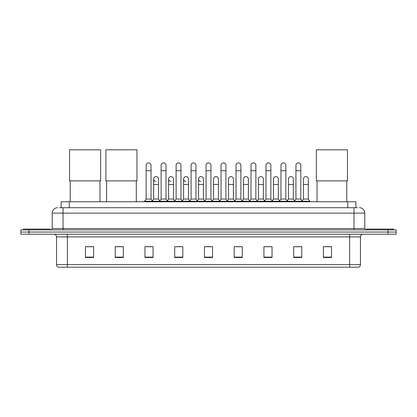 <?xml version="1.0" encoding="UTF-8"?>
<svg xmlns="http://www.w3.org/2000/svg" width="417" height="417" viewBox="0 0 417 417"><rect width="100%" height="100%" fill="white"/><g stroke="black" fill="none" stroke-linecap="round" stroke-linejoin="round"><path stroke-width="0.63" d="M61.143 207.718L61.143 201.765L355.857 201.765L355.857 207.718M59.641 207.718L357.484 207.718M59.516 207.718L63.03 207.718L63.03 213.123L52.214 213.123L52.214 228.537A1.35 1.35 0 0 1 50.864 229.887M57.624 207.718A5.405 5.405 0 0 0 52.214 213.123M359.376 207.718A5.405 5.405 0 0 1 364.786 213.123L364.786 228.537L366.136 229.887M28.961 229.887L20.85 229.887L20.85 232.05L28.961 232.05L20.85 232.05L20.85 234.213L28.961 234.213L28.961 232.05L388.039 232.05L28.961 232.05L28.961 229.887L388.039 229.887L388.039 232.05L396.15 232.05L388.039 232.05L388.039 234.213L28.961 234.213M388.039 234.213L396.15 234.213L396.15 229.887L388.039 229.887M360.46 264.607C360.382 265.9 359.735 266.765 358.511 267.203L349.644 267.203L349.644 264.607L360.46 264.607L360.46 236.919A2.705 2.705 0 0 1 363.16 234.213M349.644 267.203L58.489 267.203A2.705 2.705 0 0 1 56.54 264.607L56.54 236.919C56.384 235.277 55.482 234.375 53.84 234.213M331.525 257.492L331.525 246.676L323.415 246.676L323.415 257.492L331.525 257.492M301.783 257.492L301.783 246.676L293.672 246.676L293.672 257.492L301.783 257.492M272.04 257.492L272.04 246.676L263.93 246.676L263.93 257.492L272.04 257.492M242.298 257.492L242.298 246.676L234.187 246.676L234.187 257.492L242.298 257.492M93.585 257.492L93.585 246.676L85.475 246.676L85.475 257.492L93.585 257.492M123.328 257.492L123.328 246.676L115.217 246.676L115.217 257.492L123.328 257.492M153.07 257.492L153.07 246.676L144.96 246.676L144.96 257.492L153.07 257.492M182.813 257.492L182.813 246.676L174.702 246.676L174.702 257.492L182.813 257.492M212.555 257.492L212.555 246.676L204.445 246.676L204.445 257.492L212.555 257.492M265.712 246.734L271.123 246.734M295.674 246.734L301.079 246.734M175.838 246.734L181.244 246.734M145.877 246.734L151.288 246.734M235.756 246.734L241.162 246.734M205.795 246.734L211.205 246.734M123.328 246.734L115.217 246.734M93.585 246.734L85.475 246.734M331.525 246.734L323.415 246.734M50.321 229.887L50.321 229.079L23.284 229.079L23.284 229.887M70.223 180.895L70.223 201.765M99.965 180.895L99.965 201.765M69.545 149.797L100.643 149.797L100.643 180.895L69.545 180.895L69.545 149.797M106.564 180.895L106.564 201.765M136.307 180.895L136.307 201.765M105.887 149.797L136.984 149.797L136.984 180.895L105.887 180.895L105.887 149.797M317.035 180.895L317.035 201.765M346.777 180.895L346.777 201.765M316.357 149.797L347.455 149.797L347.455 180.895L316.357 180.895L316.357 149.797M393.716 229.887L393.716 229.079L366.679 229.079L366.679 229.887M146.148 170.725L151.017 170.725L151.017 199.065L146.148 199.065L146.148 165.32A2.434 2.434 0 0 1 148.733 162.891A2.434 2.434 0 0 1 151.017 165.32A2.434 2.434 0 0 0 148.733 162.891M146.148 199.065L144.527 201.229L144.527 201.765M151.017 199.065L152.638 201.229L144.527 201.229M161.129 199.065L161.129 170.725L165.997 170.725L165.997 199.065L161.129 199.065L159.508 201.229L152.638 201.229L152.638 201.765M161.129 170.725L161.129 165.32A2.434 2.434 0 0 1 163.714 162.891A2.434 2.434 0 0 1 165.997 165.32A2.434 2.434 0 0 0 163.714 162.891M165.997 199.065L167.618 201.229L159.508 201.229L159.508 201.765M176.11 199.065L176.11 170.725L180.973 170.725L180.973 199.065L176.11 199.065L174.483 201.229L167.618 201.229L167.618 201.765M176.11 170.725L176.11 165.32A2.434 2.434 0 0 1 178.695 162.891A2.434 2.434 0 0 1 180.973 165.32A2.434 2.434 0 0 0 178.695 162.891M180.973 199.065L182.599 201.229L174.483 201.229L174.483 201.765M191.085 199.065L191.085 170.725L195.954 170.725L195.954 199.065L191.085 199.065L189.464 201.229L182.599 201.229L182.599 201.765M191.085 170.725L191.085 165.32A2.434 2.434 0 0 1 193.676 162.891A2.434 2.434 0 0 1 195.954 165.32A2.434 2.434 0 0 0 193.676 162.891M195.954 199.065L197.575 201.229L189.464 201.229L189.464 201.765M206.066 199.065L206.066 170.725L210.934 170.725L210.934 199.065L206.066 199.065L204.445 201.229L197.575 201.229L197.575 201.765M206.066 170.725L206.066 165.32A2.434 2.434 0 0 1 208.651 162.891A2.434 2.434 0 0 1 210.934 165.32A2.434 2.434 0 0 0 208.651 162.891M210.934 199.065L212.555 201.229L204.445 201.229L204.445 201.765M221.046 199.065L221.046 170.725L225.915 170.725L225.915 199.065L221.046 199.065L219.425 201.229L212.555 201.229L212.555 201.765M221.046 170.725L221.046 165.32A2.434 2.434 0 0 1 223.632 162.891A2.434 2.434 0 0 1 225.915 165.32A2.434 2.434 0 0 0 223.632 162.891M225.915 199.065L227.536 201.229L219.425 201.229L219.425 201.765M236.027 199.065L236.027 170.725L240.89 170.725L240.89 199.065L236.027 199.065L234.401 201.229L227.536 201.229L227.536 201.765M236.027 170.725L236.027 165.32A2.434 2.434 0 0 1 238.613 162.891A2.434 2.434 0 0 1 240.89 165.32A2.434 2.434 0 0 0 238.613 162.891M240.89 199.065L242.517 201.229L234.401 201.229L234.401 201.765M251.003 199.065L251.003 170.725L255.871 170.725L255.871 199.065L251.003 199.065L249.382 201.229L242.517 201.229L242.517 201.765M251.003 170.725L251.003 165.32A2.434 2.434 0 0 1 253.593 162.891A2.434 2.434 0 0 1 255.871 165.32A2.434 2.434 0 0 0 253.593 162.891M255.871 199.065L257.492 201.229L249.382 201.229L249.382 201.765M265.983 199.065L265.983 170.725L270.852 170.725L270.852 199.065L265.983 199.065L264.362 201.229L257.492 201.229L257.492 201.765M265.983 170.725L265.983 165.32A2.434 2.434 0 0 1 268.569 162.891A2.434 2.434 0 0 1 270.852 165.32A2.434 2.434 0 0 0 268.569 162.891M270.852 199.065L272.473 201.229L264.362 201.229L264.362 201.765M280.964 199.065L280.964 170.725L285.833 170.725L285.833 199.065L280.964 199.065L279.343 201.229L272.473 201.229L272.473 201.765M280.964 170.725L280.964 165.32A2.434 2.434 0 0 1 283.55 162.891A2.434 2.434 0 0 1 285.833 165.32A2.434 2.434 0 0 0 283.55 162.891M285.833 199.065L287.454 201.229L279.343 201.229L279.343 201.765M295.945 199.065L295.945 170.725L300.813 170.725L300.813 199.065L295.945 199.065L294.324 201.229L287.454 201.229L287.454 201.765M295.945 170.725L295.945 165.32A2.434 2.434 0 0 1 298.53 162.891A2.434 2.434 0 0 1 300.813 165.32A2.434 2.434 0 0 0 298.53 162.891M300.813 199.065L302.434 201.229L294.324 201.229L294.324 201.765M308.299 199.065L308.299 184.46L303.435 184.46L303.435 199.065L308.299 199.065L309.925 201.229L302.434 201.229L302.434 201.765M155.916 181.484A2.434 2.434 0 0 1 153.638 179.055A2.434 2.434 0 0 1 156.224 176.626A2.434 2.434 0 0 1 158.507 179.055L158.507 184.46L153.638 184.46L153.638 179.055M158.507 184.46L158.507 199.065L153.638 199.065L153.638 184.46M153.638 199.065L152.325 200.812M158.507 199.065L159.815 200.812M170.897 181.484A2.434 2.434 0 0 1 168.619 179.055A2.434 2.434 0 0 1 171.205 176.626A2.434 2.434 0 0 1 173.482 179.055L173.482 184.46L168.619 184.46L168.619 179.055M173.482 184.46L173.482 199.065L168.619 199.065L168.619 184.46M168.619 199.065L167.306 200.812M173.482 199.065L174.796 200.812M185.878 181.484A2.434 2.434 0 0 1 183.595 179.055A2.434 2.434 0 0 1 186.185 176.626A2.434 2.434 0 0 1 188.463 179.055L188.463 184.46L183.595 184.46L183.595 179.055M188.463 184.46L188.463 199.065L183.595 199.065L183.595 184.46M183.595 199.065L182.286 200.812M188.463 199.065L189.777 200.812M200.858 181.484A2.434 2.434 0 0 1 198.575 179.055A2.434 2.434 0 0 1 201.161 176.626A2.434 2.434 0 0 1 203.444 179.055L203.444 184.46L198.575 184.46L198.575 179.055M203.444 184.46L203.444 199.065L198.575 199.065L198.575 184.46M198.575 199.065L197.267 200.812M203.444 199.065L204.757 200.812M213.556 179.055A2.434 2.434 0 0 1 216.142 176.626A2.434 2.434 0 0 1 218.425 179.055L218.425 184.46L213.556 184.46L213.556 179.055M218.425 184.46L218.425 199.065L213.556 199.065L213.556 184.46M213.556 199.065L212.243 200.812M218.425 199.065L219.733 200.812M228.537 179.055A2.434 2.434 0 0 1 231.122 176.626A2.434 2.434 0 0 1 233.405 179.055L233.405 184.46L228.537 184.46L228.537 179.055M233.405 184.46L233.405 199.065L228.537 199.065L228.537 184.46M228.537 199.065L227.223 200.812M233.405 199.065L234.714 200.812M243.518 179.055A2.434 2.434 0 0 1 246.103 176.626A2.434 2.434 0 0 1 248.381 179.055L248.381 184.46L243.518 184.46L243.518 179.055M248.381 184.46L248.381 199.065L243.518 199.065L243.518 184.46M243.518 199.065L242.204 200.812M248.381 199.065L249.694 200.812M258.493 179.055A2.434 2.434 0 0 1 261.084 176.626A2.434 2.434 0 0 1 263.362 179.055L263.362 184.46L258.493 184.46L258.493 179.055M263.362 184.46L263.362 199.065L258.493 199.065L258.493 184.46M258.493 199.065L257.185 200.812M263.362 199.065L264.675 200.812M273.474 179.055A2.434 2.434 0 0 1 276.059 176.626A2.434 2.434 0 0 1 278.342 179.055L278.342 184.46L273.474 184.46L273.474 179.055M278.342 184.46L278.342 199.065L273.474 199.065L273.474 184.46M273.474 199.065L272.165 200.812M278.342 199.065L279.651 200.812M288.455 179.055A2.434 2.434 0 0 1 291.04 176.626A2.434 2.434 0 0 1 293.323 179.055L293.323 184.46L288.455 184.46L288.455 179.055M293.323 184.46L293.323 199.065L288.455 199.065L288.455 184.46M288.455 199.065L287.141 200.812M293.323 199.065L294.631 200.812M303.435 184.46L303.435 179.055A2.434 2.434 0 0 1 306.021 176.626A2.434 2.434 0 0 1 308.299 179.055L308.299 184.46M303.435 199.065L302.122 200.812M309.925 201.229L309.925 201.765M69.253 207.718L69.253 201.765M347.747 207.718L347.747 201.765M63.03 229.887L63.03 228.537L364.786 228.537M52.214 228.537L63.03 228.537L63.03 213.123L353.97 213.123L353.97 229.887M364.786 213.123L353.97 213.123L353.97 207.718M349.644 234.213L349.644 236.919L56.54 236.919M360.46 236.919L349.644 236.919L349.644 264.607L67.356 264.607L67.356 267.203M56.54 264.607L67.356 264.607L67.356 234.213M212.555 257.117L204.445 257.117M182.813 257.117L174.702 257.117M153.07 257.117L144.96 257.117M123.328 257.117L115.217 257.117M93.585 257.117L85.475 257.117M242.298 257.117L234.187 257.117M272.04 257.117L263.93 257.117M301.783 257.117L293.672 257.117M331.525 257.117L323.415 257.117M151.017 170.725L151.017 165.32M165.997 170.725L165.997 165.32M180.973 170.725L180.973 165.32M195.954 170.725L195.954 165.32M210.934 170.725L210.934 165.32M225.915 170.725L225.915 165.32M240.89 170.725L240.89 165.32M255.871 170.725L255.871 165.32M270.852 170.725L270.852 165.32M285.833 170.725L285.833 165.32M300.813 170.725L300.813 165.32"/></g></svg>
